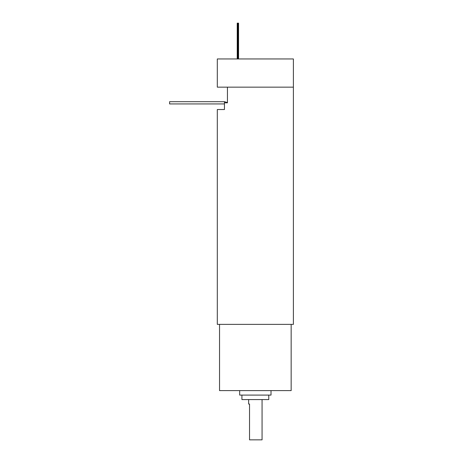 <?xml version="1.0" encoding="UTF-8"?>
<svg xmlns="http://www.w3.org/2000/svg" width="463" height="463" viewBox="0 0 463 463"><rect width="100%" height="100%" fill="white"/><g stroke="black" fill="none" stroke-linecap="round" stroke-linejoin="round"><path stroke-width="0.69" d="M217.309 58.957L293.397 58.957L293.397 324.372L217.309 324.372L217.309 109.534L224.445 109.534L224.445 102.821L227.443 102.821L227.443 87.154L293.397 87.154L217.309 87.154L217.309 58.957M237.224 58.957L237.224 23.15L238.567 23.15L238.567 58.957M291.158 324.372L291.158 390.616L219.543 390.616L219.543 324.372M271.017 390.616L271.017 395.089L239.684 395.089L239.684 390.616M268.777 395.089L268.777 399.569L241.923 399.569L241.923 395.089M262.064 399.569L262.064 439.85L249.534 439.85L249.534 404.043L248.637 404.043L248.637 399.569M224.445 102.821L224.445 101.704L169.603 101.704L169.603 103.938L224.445 103.938M237.669 23.15L237.669 58.957M238.121 23.15L238.121 58.957M227.443 102.572L224.445 101.704L227.443 102.572L224.445 101.704L169.603 101.704"/></g></svg>
